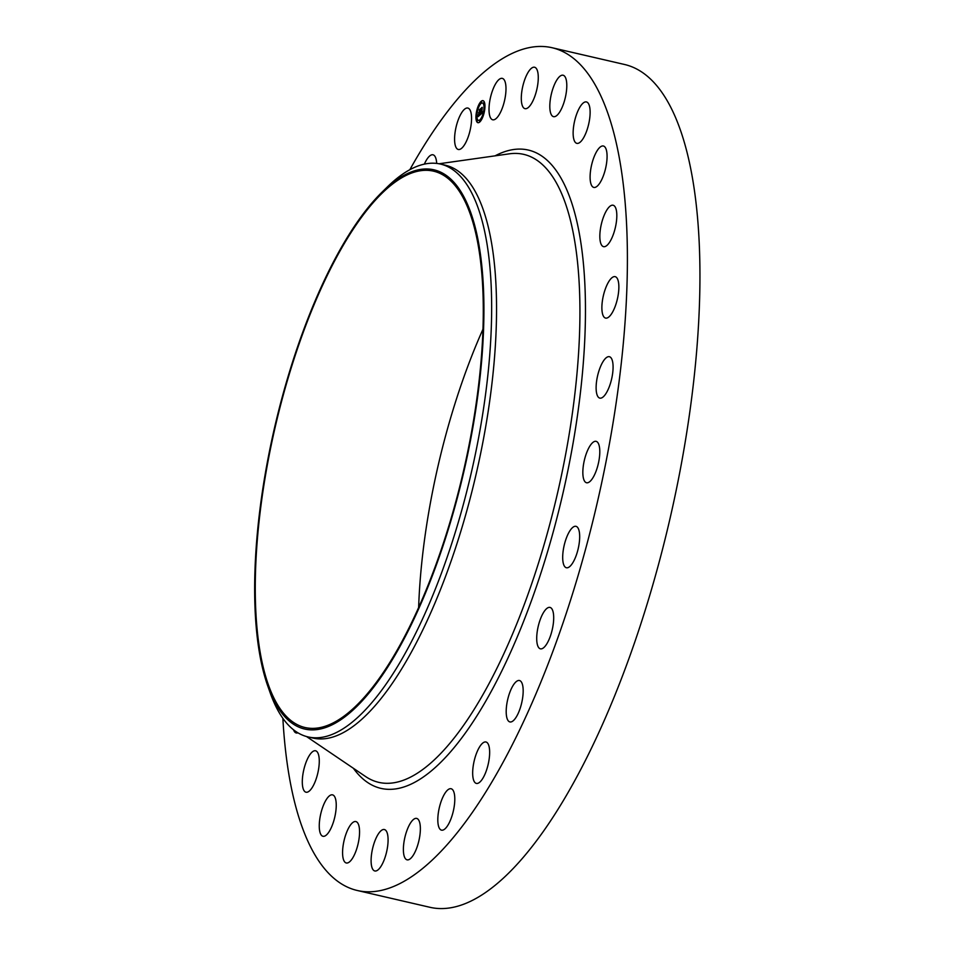 <?xml version="1.0" encoding="UTF-8"?>
<svg xmlns="http://www.w3.org/2000/svg" width="955" height="955" viewBox="0 0 955 955"><rect width="100%" height="100%" fill="white"/><g stroke="black" fill="none" stroke-linecap="round" stroke-linejoin="round"><path stroke-width="1.43" d="M491.538 119.172A21.261 7.198 103 0 1 490.942 95.619A21.261 7.198 103 0 1 502.294 78.382A21.261 7.198 103 0 1 503.464 78.99A21.261 7.198 103 0 1 504.061 102.555A21.261 7.198 103 0 1 492.708 119.793A21.261 7.198 103 0 1 491.538 119.172M409.826 169.727A432.496 146.497 103 0 1 552.193 47.75L624.749 64.534A432.496 146.497 103 0 1 650.343 593.353A432.496 146.497 103 0 1 429.738 907.25L357.182 890.466A432.496 146.497 103 0 1 282.871 718.339M552.193 47.75A432.496 146.497 103 0 1 577.799 576.569A432.496 146.497 103 0 1 357.182 890.466M381.976 192.218L387.264 187.025A293.985 99.583 103 0 1 440.53 164.081L445.424 165.215A293.985 99.583 103 0 1 462.829 524.677A293.985 99.583 103 0 1 312.87 738.036L307.976 736.902A293.985 99.583 103 0 1 270.205 692.888L267.734 685.917A286.918 97.183 103 0 1 287.622 378.049A286.918 97.183 103 0 1 381.976 192.218A286.918 97.183 103 0 1 477.357 236.506A286.918 97.183 103 0 1 450.951 520.63A286.918 97.183 103 0 1 267.734 685.917M440.53 164.081A293.985 99.583 103 0 1 457.934 523.543A293.985 99.583 103 0 1 307.976 736.902M450.545 520.284A285.497 96.706 103 0 1 304.92 727.495A285.497 96.706 103 0 1 288.016 378.407A285.497 96.706 103 0 1 433.654 171.196A285.497 96.706 103 0 1 450.545 520.284M418.636 607.428A285.497 96.706 103 0 1 451.154 416.153A285.497 96.706 103 0 1 483.075 328.998M386.751 831.841A21.261 7.198 103 0 1 385.51 855.99A21.261 7.198 103 0 1 374.802 870.96A21.261 7.198 103 0 1 372.426 868.668A21.261 7.198 103 0 1 373.68 844.518A21.261 7.198 103 0 1 384.388 829.537A21.261 7.198 103 0 1 386.751 831.841M550.307 111.759A21.261 7.198 103 0 1 553.112 88.003A21.261 7.198 103 0 1 563.104 75.23A21.261 7.198 103 0 1 566.303 80.136A21.261 7.198 103 0 1 563.498 103.88A21.261 7.198 103 0 1 553.518 116.653A21.261 7.198 103 0 1 550.307 111.759M359.068 826.457A21.261 7.198 103 0 1 356.263 850.201A21.261 7.198 103 0 1 346.283 862.974A21.261 7.198 103 0 1 343.072 858.079A21.261 7.198 103 0 1 345.877 834.324A21.261 7.198 103 0 1 355.869 821.563A21.261 7.198 103 0 1 359.068 826.457M573.191 135.061A21.261 7.198 103 0 1 577.226 112.606A21.261 7.198 103 0 1 586.43 101.934A21.261 7.198 103 0 1 590.071 110.231A21.261 7.198 103 0 1 586.036 132.673A21.261 7.198 103 0 1 576.844 143.357A21.261 7.198 103 0 1 573.191 135.061M336.184 803.155A21.261 7.198 103 0 1 332.149 825.609A21.261 7.198 103 0 1 322.957 836.282A21.261 7.198 103 0 1 319.316 827.985A21.261 7.198 103 0 1 323.339 805.531A21.261 7.198 103 0 1 332.543 794.858A21.261 7.198 103 0 1 336.184 803.155M590.142 175.111A21.261 7.198 103 0 1 603.381 146.008A21.261 7.198 103 0 1 607.034 158.315A21.261 7.198 103 0 1 593.795 187.419A21.261 7.198 103 0 1 590.142 175.111M319.233 763.105A21.261 7.198 103 0 1 305.994 792.208A21.261 7.198 103 0 1 302.341 779.901A21.261 7.198 103 0 1 315.58 750.785A21.261 7.198 103 0 1 319.233 763.105M600.289 229.904A21.261 7.198 103 0 1 613.122 205.241A21.261 7.198 103 0 1 616.369 221.99A21.261 7.198 103 0 1 603.536 246.653A21.261 7.198 103 0 1 600.289 229.904M297.924 732.819A21.261 7.198 103 0 1 296.253 732.974A21.261 7.198 103 0 1 293.519 729.787M603.142 296.695A21.261 7.198 103 0 1 615.163 276.663A21.261 7.198 103 0 1 617.599 298.056A21.261 7.198 103 0 1 605.577 318.087A21.261 7.198 103 0 1 603.142 296.695M598.558 372.128A21.261 7.198 103 0 1 609.397 356.704A21.261 7.198 103 0 1 610.651 382.692A21.261 7.198 103 0 1 599.812 398.116A21.261 7.198 103 0 1 598.558 372.128M586.752 452.431A21.261 7.198 103 0 1 596.111 441.341A21.261 7.198 103 0 1 595.884 471.663A21.261 7.198 103 0 1 586.525 482.752A21.261 7.198 103 0 1 586.752 452.431M568.321 533.558A21.261 7.198 103 0 1 575.972 526.324A21.261 7.198 103 0 1 579.613 539.074A21.261 7.198 103 0 1 574.051 560.513A21.261 7.198 103 0 1 566.387 567.748A21.261 7.198 103 0 1 562.758 554.998A21.261 7.198 103 0 1 568.321 533.558M544.195 611.463A21.261 7.198 103 0 1 549.996 607.416A21.261 7.198 103 0 1 553.458 622.362A21.261 7.198 103 0 1 546.212 644.78A21.261 7.198 103 0 1 540.411 648.827A21.261 7.198 103 0 1 536.949 633.881A21.261 7.198 103 0 1 544.195 611.463M515.581 682.228A21.261 7.198 103 0 1 519.484 680.521A21.261 7.198 103 0 1 522.66 697.735A21.261 7.198 103 0 1 513.802 720.225A21.261 7.198 103 0 1 509.898 721.932A21.261 7.198 103 0 1 506.711 704.718A21.261 7.198 103 0 1 515.581 682.228M483.91 742.31A21.261 7.198 103 0 1 485.952 741.987A21.261 7.198 103 0 1 488.757 761.517A21.261 7.198 103 0 1 478.419 783.088A21.261 7.198 103 0 1 476.366 783.41A21.261 7.198 103 0 1 473.561 763.881A21.261 7.198 103 0 1 483.91 742.31M424.366 164.129A21.261 7.198 103 0 1 430.968 155.116A21.261 7.198 103 0 1 433.009 154.806A21.261 7.198 103 0 1 436.674 163.424M450.772 788.687A21.261 7.198 103 0 1 451.106 788.735A21.261 7.198 103 0 1 453.434 810.592A21.261 7.198 103 0 1 441.843 830.205A21.261 7.198 103 0 1 441.52 830.158A21.261 7.198 103 0 1 439.181 808.288A21.261 7.198 103 0 1 450.772 788.687M458.603 149.529A21.261 7.198 103 0 1 458.281 149.481A21.261 7.198 103 0 1 455.953 127.612A21.261 7.198 103 0 1 467.532 107.999A21.261 7.198 103 0 1 467.866 108.058A21.261 7.198 103 0 1 470.194 129.916A21.261 7.198 103 0 1 458.603 149.529M417.836 819.032A21.261 7.198 103 0 1 418.433 842.597A21.261 7.198 103 0 1 407.081 859.834A21.261 7.198 103 0 1 405.911 859.214A21.261 7.198 103 0 1 405.314 835.661A21.261 7.198 103 0 1 416.667 818.411A21.261 7.198 103 0 1 417.836 819.032M522.624 106.375A21.261 7.198 103 0 1 523.877 82.225A21.261 7.198 103 0 1 534.585 67.244A21.261 7.198 103 0 1 536.949 69.548A21.261 7.198 103 0 1 535.695 93.697A21.261 7.198 103 0 1 524.999 108.667A21.261 7.198 103 0 1 522.624 106.375M475.996 115.519A11.305 3.832 103 0 1 482.991 100.657A11.305 3.832 103 0 1 484.901 107.831A11.305 3.832 103 0 1 477.894 122.694A11.305 3.832 103 0 1 475.996 115.519M476.939 114.707A8.905 3.02 103 0 1 482.454 102.997A8.905 3.02 103 0 1 483.958 108.655A8.905 3.02 103 0 1 478.443 120.354A8.905 3.02 103 0 1 476.939 114.707M480.246 114.707L480.604 113.168L481.213 113.538L481.404 108.321L482.287 107.545L481.63 113.156L482.382 111.568L482.562 112.726L480.293 114.719M480.15 114.493L480.544 113.036L480.198 114.505M480.723 113.466L481.189 108.142L482.191 107.294L481.296 108.178L480.747 113.478M478.025 116.677L478.443 115.042L479.422 115.125L479.577 113L479.315 114.97L478.539 115.209L479.279 114.898L478.885 112.535L479.601 112.618L479.553 109.968L480.508 109.145L480.043 114.934L478.025 116.677M477.954 116.331L478.348 114.839L478.001 116.343M478.753 112.439L478.658 114.421L478.753 112.439M479.458 112.38L479.326 109.753L480.449 108.786L479.422 109.789L479.506 112.392M479.506 121.178L479.935 120.27L479.506 121.178M476.199 115.34L476.617 114.445L476.199 115.34M476.891 120.891L477.309 119.984L476.891 120.891M480.843 102.651L481.272 101.755L480.843 102.651M477.834 107.796L478.252 106.888L477.834 107.796M484.698 108.011L484.281 108.918L484.698 108.011M483.063 115.567L482.633 116.462L483.063 115.567M484.006 102.472L483.588 103.367L484.006 102.472M479.135 113.382L480.293 109.67M478.169 116.188L479.732 115.197L479.577 113M481.63 113.156L482.526 112.511M480.651 114.409L481.535 113.609L482.084 108.07M476.509 115.639L476.306 115.782A11.305 3.832 -77 0 0 478.061 122.718M483.146 100.705A11.305 3.832 -77 0 0 478.228 106.888M477.834 107.999A11.305 3.832 -77 0 0 476.39 114.648M484.316 107.867A8.905 3.02 -77 0 0 482.764 103.068A8.905 3.02 -77 0 0 482.609 103.044M478.598 120.378A8.905 3.02 -77 0 0 478.753 120.425A8.905 3.02 -77 0 0 482.526 116.164M483.373 115.424L482.944 115.137A8.905 3.02 -77 0 0 484.257 108.906M479.828 121.464L480.043 120.497M477.202 121.178L477.428 120.211M481.153 102.937L481.38 101.97M483.779 103.224L484.006 102.257M439.025 163.771L509.54 153.803A322.265 109.157 103 0 1 542.989 548.385A322.265 109.157 103 0 1 365.455 776.451L306.495 736.52M495.072 155.844A327.577 110.959 103 0 1 547.931 550.498A327.577 110.959 103 0 1 353.362 768.262"/></g></svg>
